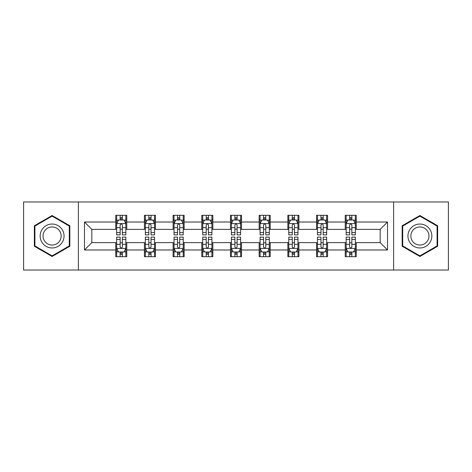 <?xml version="1.0" encoding="UTF-8"?>
<svg xmlns="http://www.w3.org/2000/svg" width="472" height="472" viewBox="0 0 472 472"><rect width="100%" height="100%" fill="white"/><g stroke="black" fill="none" stroke-linecap="round" stroke-linejoin="round"><path stroke-width="0.71" d="M393.601 270.019L448.4 270.019L448.4 201.981L393.601 201.981L393.601 270.019L78.399 270.019L78.399 201.981L23.6 201.981L23.6 270.019L78.399 270.019M393.601 201.981L78.399 201.981M356.266 222.023L356.266 215.315L345.233 215.315L345.233 222.023L327.58 222.023L327.58 215.315L316.547 215.315L316.547 222.023L298.894 222.023L298.894 215.315L287.861 215.315L287.861 222.023L270.202 222.023L270.202 215.315L259.169 215.315L259.169 222.023L241.517 222.023L241.517 215.315L230.483 215.315L230.483 222.023L212.831 222.023L212.831 215.315L201.798 215.315L201.798 222.023L184.139 222.023L184.139 215.315L173.106 215.315L173.106 222.023L155.453 222.023L155.453 215.315L144.42 215.315L144.42 222.023L126.767 222.023L126.767 215.315L115.734 215.315L115.734 222.023L84.47 222.023L84.47 249.977L91.828 242.62L115.734 242.62L115.734 256.685L126.767 256.685L126.767 242.62L144.42 242.62L144.42 256.685L155.453 256.685L155.453 242.62L173.106 242.62L173.106 256.685L184.139 256.685L184.139 242.62L201.798 242.62L201.798 256.685L212.831 256.685L212.831 242.62L230.483 242.62L230.483 256.685L241.517 256.685L241.517 242.62L259.169 242.62L259.169 256.685L270.202 256.685L270.202 242.62L287.861 242.62L287.861 256.685L298.894 256.685L298.894 242.62L316.547 242.62L316.547 256.685L327.58 256.685L327.58 242.62L345.233 242.62L345.233 256.685L356.266 256.685L356.266 242.62L380.172 242.62L380.172 229.38L356.266 229.38L356.266 222.023L387.53 222.023L387.53 249.977L356.266 249.977M345.233 249.977L327.58 249.977M316.547 249.977L298.894 249.977M287.861 249.977L270.202 249.977M259.169 249.977L241.517 249.977M230.483 249.977L212.831 249.977M201.798 249.977L184.139 249.977M173.106 249.977L155.453 249.977M144.42 249.977L126.767 249.977M115.734 249.977L84.47 249.977M345.233 222.023L345.233 229.38L327.58 229.38L327.58 222.023M316.547 222.023L316.547 229.38L298.894 229.38L298.894 222.023M287.861 222.023L287.861 229.38L270.202 229.38L270.202 222.023M259.169 222.023L259.169 229.38L241.517 229.38L241.517 222.023M230.483 222.023L230.483 229.38L212.831 229.38L212.831 222.023M201.798 222.023L201.798 229.38L184.139 229.38L184.139 222.023M173.106 222.023L173.106 229.38L155.453 229.38L155.453 222.023M144.42 222.023L144.42 229.38L126.767 229.38L126.767 222.023M115.734 222.023L115.734 229.38L91.828 229.38L84.47 222.023M91.828 229.38L91.828 242.62M387.53 249.977L380.172 242.62M380.172 229.38L387.53 222.023M115.734 219.911L116.649 219.911M120.148 219.911L122.354 219.911M125.847 219.911L126.767 219.911M115.734 229.197L116.649 229.197M120.148 229.197L122.354 229.197M125.847 229.197L126.767 229.197M115.734 242.803L116.649 242.803M120.148 242.803L122.354 242.803M125.847 242.803L126.767 242.803M115.734 252.089L116.649 252.089M120.148 252.089L122.354 252.089M125.847 252.089L126.767 252.089M144.42 242.803L145.341 242.803M148.833 242.803L151.04 242.803M154.533 242.803L155.453 242.803M144.42 252.089L145.341 252.089M148.833 252.089L151.04 252.089M154.533 252.089L155.453 252.089M144.42 219.911L145.341 219.911M148.833 219.911L151.04 219.911M154.533 219.911L155.453 219.911M144.42 229.197L145.341 229.197M148.833 229.197L151.04 229.197M154.533 229.197L155.453 229.197M173.106 242.803L174.026 242.803M177.519 242.803L179.726 242.803M183.225 242.803L184.139 242.803M173.106 252.089L174.026 252.089M177.519 252.089L179.726 252.089M183.225 252.089L184.139 252.089M173.106 219.911L174.026 219.911M177.519 219.911L179.726 219.911M183.225 219.911L184.139 219.911M173.106 229.197L174.026 229.197M177.519 229.197L179.726 229.197M183.225 229.197L184.139 229.197M201.798 242.803L202.712 242.803M206.211 242.803L208.417 242.803M211.91 242.803L212.831 242.803M201.798 252.089L202.712 252.089M206.211 252.089L208.417 252.089M211.91 252.089L212.831 252.089M201.798 219.911L202.712 219.911M206.211 219.911L208.417 219.911M211.91 219.911L212.831 219.911M201.798 229.197L202.712 229.197M206.211 229.197L208.417 229.197M211.91 229.197L212.831 229.197M230.483 242.803L231.404 242.803M234.897 242.803L237.103 242.803M240.596 242.803L241.517 242.803M230.483 252.089L231.404 252.089M234.897 252.089L237.103 252.089M240.596 252.089L241.517 252.089M230.483 219.911L231.404 219.911M234.897 219.911L237.103 219.911M240.596 219.911L241.517 219.911M230.483 229.197L231.404 229.197M234.897 229.197L237.103 229.197M240.596 229.197L241.517 229.197M259.169 242.803L260.09 242.803M263.582 242.803L265.789 242.803M269.288 242.803L270.202 242.803M259.169 252.089L260.09 252.089M263.582 252.089L265.789 252.089M269.288 252.089L270.202 252.089M259.169 219.911L260.09 219.911M263.582 219.911L265.789 219.911M269.288 219.911L270.202 219.911M259.169 229.197L260.09 229.197M263.582 229.197L265.789 229.197M269.288 229.197L270.202 229.197M287.861 242.803L288.775 242.803M292.274 242.803L294.481 242.803M297.974 242.803L298.894 242.803M287.861 252.089L288.775 252.089M292.274 252.089L294.481 252.089M297.974 252.089L298.894 252.089M287.861 219.911L288.775 219.911M292.274 219.911L294.481 219.911M297.974 219.911L298.894 219.911M287.861 229.197L288.775 229.197M292.274 229.197L294.481 229.197M297.974 229.197L298.894 229.197M316.547 242.803L317.467 242.803M320.96 242.803L323.167 242.803M326.659 242.803L327.58 242.803M316.547 252.089L317.467 252.089M320.96 252.089L323.167 252.089M326.659 252.089L327.58 252.089M316.547 219.911L317.467 219.911M320.96 219.911L323.167 219.911M326.659 219.911L327.58 219.911M316.547 229.197L317.467 229.197M320.96 229.197L323.167 229.197M326.659 229.197L327.58 229.197M345.233 242.803L346.153 242.803M349.646 242.803L351.852 242.803M355.351 242.803L356.266 242.803M345.233 252.089L346.153 252.089M349.646 252.089L351.852 252.089M355.351 252.089L356.266 252.089M345.233 219.911L346.153 219.911M349.646 219.911L351.852 219.911M355.351 219.911L356.266 219.911M345.233 229.197L346.153 229.197M349.646 229.197L351.852 229.197M355.351 229.197L356.266 229.197M52.103 256.491L69.85 246.248L69.85 225.752L52.103 215.509L34.356 225.752L34.356 246.248L52.103 256.491M437.644 225.752L419.897 215.509L402.15 225.752L402.15 246.248L419.897 256.491L437.644 246.248L437.644 225.752M122.354 217.704L120.148 217.704M125.847 232.59L122.354 232.59L122.354 234.897L125.847 234.897L125.847 223.681L124.006 219.999L118.49 219.999L116.649 223.681L116.649 234.897L120.148 234.897L120.148 232.59L116.649 232.59M116.649 223.681L116.649 215.315M125.847 223.681L125.847 215.315M120.148 219.999L120.148 215.315M122.354 215.315L122.354 219.999M122.354 232.59L122.354 225.055C121.617 223.639 120.879 223.639 120.148 225.055L120.148 232.59M120.148 254.296L122.354 254.296M116.649 239.41L120.148 239.41L120.148 237.103L116.649 237.103L116.649 248.319L118.49 252.001L124.006 252.001L125.847 248.319L125.847 237.103L122.354 237.103L122.354 239.41L125.847 239.41M125.847 248.319L125.847 256.685M116.649 248.319L116.649 256.685M122.354 252.001L122.354 256.685M120.148 256.685L120.148 252.001M120.148 239.41L120.148 246.945C120.879 248.36 121.617 248.36 122.354 246.945L122.354 239.41M62.457 241.977A11.953 11.953 0 0 0 58.08 225.645A11.953 11.953 0 0 0 41.754 230.023A11.953 11.953 0 0 0 46.126 246.355A11.953 11.953 0 0 0 62.457 241.977M59.944 240.525A9.051 9.051 0 0 0 56.628 228.165A9.051 9.051 0 0 0 44.268 231.475A9.051 9.051 0 0 0 47.578 243.835A9.051 9.051 0 0 0 59.944 240.525M34.91 245.93L34.91 226.07L52.103 216.147L69.296 226.07L69.296 245.93L52.103 255.853L34.91 245.93M419.897 224.047A11.953 11.953 0 0 0 407.944 236A11.953 11.953 0 0 0 419.897 247.953A11.953 11.953 0 0 0 431.851 236A11.953 11.953 0 0 0 419.897 224.047M419.897 226.949A9.051 9.051 0 0 0 410.846 236A9.051 9.051 0 0 0 419.897 245.051A9.051 9.051 0 0 0 428.948 236A9.051 9.051 0 0 0 419.897 226.949M437.09 245.93L419.897 255.853L402.704 245.93L402.704 226.07L419.897 216.147L437.09 226.07L437.09 245.93M151.04 217.704L148.833 217.704M154.533 232.59L151.04 232.59L151.04 234.897L154.533 234.897L154.533 223.681L152.698 219.999L147.175 219.999L145.341 223.681L145.341 234.897L148.833 234.897L148.833 232.59L145.341 232.59M145.341 223.681L145.341 215.315M154.533 223.681L154.533 215.315M148.833 219.999L148.833 215.315M151.04 215.315L151.04 219.999M151.04 232.59L151.04 225.055C150.302 223.639 149.571 223.639 148.833 225.055L148.833 232.59M179.726 217.704L177.519 217.704M183.225 232.59L179.726 232.59L179.726 234.897L183.225 234.897L183.225 223.681L181.384 219.999L175.867 219.999L174.026 223.681L174.026 234.897L177.519 234.897L177.519 232.59L174.026 232.59M174.026 223.681L174.026 215.315M183.225 223.681L183.225 215.315M177.519 219.999L177.519 215.315M179.726 215.315L179.726 219.999M179.726 232.59L179.726 225.055C178.994 223.639 178.257 223.639 177.519 225.055L177.519 232.59M148.833 254.296L151.04 254.296M145.341 239.41L148.833 239.41L148.833 237.103L145.341 237.103L145.341 248.319L147.175 252.001L152.698 252.001L154.533 248.319L154.533 237.103L151.04 237.103L151.04 239.41L154.533 239.41M154.533 248.319L154.533 256.685M145.341 248.319L145.341 256.685M151.04 252.001L151.04 256.685M148.833 256.685L148.833 252.001M148.833 239.41L148.833 246.945C149.565 248.36 150.302 248.36 151.04 246.945L151.04 239.41M177.519 254.296L179.726 254.296M174.026 239.41L177.519 239.41L177.519 237.103L174.026 237.103L174.026 248.319L175.867 252.001L181.384 252.001L183.225 248.319L183.225 237.103L179.726 237.103L179.726 239.41L183.225 239.41M183.225 248.319L183.225 256.685M174.026 248.319L174.026 256.685M179.726 252.001L179.726 256.685M177.519 256.685L177.519 252.001M177.519 239.41L177.519 246.945C178.257 248.36 178.988 248.36 179.726 246.945L179.726 239.41M208.417 217.704L206.211 217.704M211.91 232.59L208.417 232.59L208.417 234.897L211.91 234.897L211.91 223.681L210.07 219.999L204.553 219.999L202.712 223.681L202.712 234.897L206.211 234.897L206.211 232.59L202.712 232.59M202.712 223.681L202.712 215.315M211.91 223.681L211.91 215.315M206.211 219.999L206.211 215.315M208.417 215.315L208.417 219.999M208.417 232.59L208.417 225.055C207.68 223.639 206.942 223.639 206.211 225.055L206.211 232.59M237.103 217.704L234.897 217.704M240.596 232.59L237.103 232.59L237.103 234.897L240.596 234.897L240.596 223.681L238.761 219.999L233.239 219.999L231.404 223.681L231.404 234.897L234.897 234.897L234.897 232.59L231.404 232.59M231.404 223.681L231.404 215.315M240.596 223.681L240.596 215.315M234.897 219.999L234.897 215.315M237.103 215.315L237.103 219.999M237.103 232.59L237.103 225.055C236.372 223.639 235.634 223.639 234.897 225.055L234.897 232.59M265.789 217.704L263.582 217.704M269.288 232.59L265.789 232.59L265.789 234.897L269.288 234.897L269.288 223.681L267.447 219.999L261.93 219.999L260.09 223.681L260.09 234.897L263.582 234.897L263.582 232.59L260.09 232.59M260.09 223.681L260.09 215.315M269.288 223.681L269.288 215.315M263.582 219.999L263.582 215.315M265.789 215.315L265.789 219.999M265.789 232.59L265.789 225.055C265.058 223.639 264.32 223.639 263.582 225.055L263.582 232.59M206.211 254.296L208.417 254.296M202.712 239.41L206.211 239.41L206.211 237.103L202.712 237.103L202.712 248.319L204.553 252.001L210.07 252.001L211.91 248.319L211.91 237.103L208.417 237.103L208.417 239.41L211.91 239.41M211.91 248.319L211.91 256.685M202.712 248.319L202.712 256.685M208.417 252.001L208.417 256.685M206.211 256.685L206.211 252.001M206.211 239.41L206.211 246.945C206.942 248.36 207.68 248.36 208.417 246.945L208.417 239.41M234.897 254.296L237.103 254.296M231.404 239.41L234.897 239.41L234.897 237.103L231.404 237.103L231.404 248.319L233.239 252.001L238.761 252.001L240.596 248.319L240.596 237.103L237.103 237.103L237.103 239.41L240.596 239.41M240.596 248.319L240.596 256.685M231.404 248.319L231.404 256.685M237.103 252.001L237.103 256.685M234.897 256.685L234.897 252.001M234.897 239.41L234.897 246.945C235.628 248.36 236.366 248.36 237.103 246.945L237.103 239.41M263.582 254.296L265.789 254.296M260.09 239.41L263.582 239.41L263.582 237.103L260.09 237.103L260.09 248.319L261.93 252.001L267.447 252.001L269.288 248.319L269.288 237.103L265.789 237.103L265.789 239.41L269.288 239.41M269.288 248.319L269.288 256.685M260.09 248.319L260.09 256.685M265.789 252.001L265.789 256.685M263.582 256.685L263.582 252.001M263.582 239.41L263.582 246.945C264.32 248.36 265.058 248.36 265.789 246.945L265.789 239.41M292.274 254.296L294.481 254.296M288.775 239.41L292.274 239.41L292.274 237.103L288.775 237.103L288.775 248.319L290.616 252.001L296.133 252.001L297.974 248.319L297.974 237.103L294.481 237.103L294.481 239.41L297.974 239.41M297.974 248.319L297.974 256.685M288.775 248.319L288.775 256.685M294.481 252.001L294.481 256.685M292.274 256.685L292.274 252.001M292.274 239.41L292.274 246.945C293.006 248.36 293.743 248.36 294.481 246.945L294.481 239.41M294.481 217.704L292.274 217.704M297.974 232.59L294.481 232.59L294.481 234.897L297.974 234.897L297.974 223.681L296.133 219.999L290.616 219.999L288.775 223.681L288.775 234.897L292.274 234.897L292.274 232.59L288.775 232.59M288.775 223.681L288.775 215.315M297.974 223.681L297.974 215.315M292.274 219.999L292.274 215.315M294.481 215.315L294.481 219.999M294.481 232.59L294.481 225.055C293.743 223.639 293.012 223.639 292.274 225.055L292.274 232.59M323.167 217.704L320.96 217.704M326.659 232.59L323.167 232.59L323.167 234.897L326.659 234.897L326.659 223.681L324.824 219.999L319.302 219.999L317.467 223.681L317.467 234.897L320.96 234.897L320.96 232.59L317.467 232.59M317.467 223.681L317.467 215.315M326.659 223.681L326.659 215.315M320.96 219.999L320.96 215.315M323.167 215.315L323.167 219.999M323.167 232.59L323.167 225.055C322.435 223.639 321.697 223.639 320.96 225.055L320.96 232.59M320.96 254.296L323.167 254.296M317.467 239.41L320.96 239.41L320.96 237.103L317.467 237.103L317.467 248.319L319.302 252.001L324.824 252.001L326.659 248.319L326.659 237.103L323.167 237.103L323.167 239.41L326.659 239.41M326.659 248.319L326.659 256.685M317.467 248.319L317.467 256.685M323.167 252.001L323.167 256.685M320.96 256.685L320.96 252.001M320.96 239.41L320.96 246.945C321.697 248.36 322.429 248.36 323.167 246.945L323.167 239.41M351.852 217.704L349.646 217.704M355.351 232.59L351.852 232.59L351.852 234.897L355.351 234.897L355.351 223.681L353.51 219.999L347.994 219.999L346.153 223.681L346.153 234.897L349.646 234.897L349.646 232.59L346.153 232.59M346.153 223.681L346.153 215.315M355.351 223.681L355.351 215.315M349.646 219.999L349.646 215.315M351.852 215.315L351.852 219.999M351.852 232.59L351.852 225.055C351.121 223.639 350.383 223.639 349.646 225.055L349.646 232.59M349.646 254.296L351.852 254.296M346.153 239.41L349.646 239.41L349.646 237.103L346.153 237.103L346.153 248.319L347.994 252.001L353.51 252.001L355.351 248.319L355.351 237.103L351.852 237.103L351.852 239.41L355.351 239.41M355.351 248.319L355.351 256.685M346.153 248.319L346.153 256.685M351.852 252.001L351.852 256.685M349.646 256.685L349.646 252.001M349.646 239.41L349.646 246.945C350.383 248.36 351.121 248.36 351.852 246.945L351.852 239.41M125.8 223.586L116.696 223.586M116.649 220.223L118.378 220.223M124.118 220.223L125.847 220.223M120.148 227.663L116.649 227.663M125.847 227.663L122.354 227.663M122.354 218.872L120.148 218.872M116.696 248.414L125.8 248.414M125.847 251.777L124.118 251.777M118.378 251.777L116.649 251.777M122.354 244.337L125.847 244.337M116.649 244.337L120.148 244.337M120.148 253.128L122.354 253.128M154.486 223.586L145.388 223.586M145.341 220.223L147.069 220.223M152.804 220.223L154.533 220.223M148.833 227.663L145.341 227.663M154.533 227.663L151.04 227.663M151.04 218.872L148.833 218.872M183.177 223.586L174.074 223.586M174.026 220.223L175.755 220.223M181.496 220.223L183.225 220.223M177.519 227.663L174.026 227.663M183.225 227.663L179.726 227.663M179.726 218.872L177.519 218.872M145.388 248.414L154.486 248.414M154.533 251.777L152.804 251.777M147.069 251.777L145.341 251.777M151.04 244.337L154.533 244.337M145.341 244.337L148.833 244.337M148.833 253.128L151.04 253.128M174.074 248.414L183.177 248.414M183.225 251.777L181.496 251.777M175.755 251.777L174.026 251.777M179.726 244.337L183.225 244.337M174.026 244.337L177.519 244.337M177.519 253.128L179.726 253.128M211.863 223.586L202.759 223.586M202.712 220.223L204.441 220.223M210.182 220.223L211.91 220.223M206.211 227.663L202.712 227.663M211.91 227.663L208.417 227.663M208.417 218.872L206.211 218.872M240.549 223.586L231.451 223.586M231.404 220.223L233.133 220.223M238.867 220.223L240.596 220.223M234.897 227.663L231.404 227.663M240.596 227.663L237.103 227.663M237.103 218.872L234.897 218.872M269.241 223.586L260.137 223.586M260.09 220.223L261.818 220.223M267.559 220.223L269.288 220.223M263.582 227.663L260.09 227.663M269.288 227.663L265.789 227.663M265.789 218.872L263.582 218.872M202.759 248.414L211.863 248.414M211.91 251.777L210.182 251.777M204.441 251.777L202.712 251.777M208.417 244.337L211.91 244.337M202.712 244.337L206.211 244.337M206.211 253.128L208.417 253.128M231.451 248.414L240.549 248.414M240.596 251.777L238.867 251.777M233.133 251.777L231.404 251.777M237.103 244.337L240.596 244.337M231.404 244.337L234.897 244.337M234.897 253.128L237.103 253.128M260.137 248.414L269.241 248.414M269.288 251.777L267.559 251.777M261.818 251.777L260.09 251.777M265.789 244.337L269.288 244.337M260.09 244.337L263.582 244.337M263.582 253.128L265.789 253.128M288.823 248.414L297.926 248.414M297.974 251.777L296.245 251.777M290.504 251.777L288.775 251.777M294.481 244.337L297.974 244.337M288.775 244.337L292.274 244.337M292.274 253.128L294.481 253.128M297.926 223.586L288.823 223.586M288.775 220.223L290.504 220.223M296.245 220.223L297.974 220.223M292.274 227.663L288.775 227.663M297.974 227.663L294.481 227.663M294.481 218.872L292.274 218.872M326.612 223.586L317.514 223.586M317.467 220.223L319.196 220.223M324.931 220.223L326.659 220.223M320.96 227.663L317.467 227.663M326.659 227.663L323.167 227.663M323.167 218.872L320.96 218.872M317.514 248.414L326.612 248.414M326.659 251.777L324.931 251.777M319.196 251.777L317.467 251.777M323.167 244.337L326.659 244.337M317.467 244.337L320.96 244.337M320.96 253.128L323.167 253.128M355.304 223.586L346.2 223.586M346.153 220.223L347.882 220.223M353.622 220.223L355.351 220.223M349.646 227.663L346.153 227.663M355.351 227.663L351.852 227.663M351.852 218.872L349.646 218.872M346.2 248.414L355.304 248.414M355.351 251.777L353.622 251.777M347.882 251.777L346.153 251.777M351.852 244.337L355.351 244.337M346.153 244.337L349.646 244.337M349.646 253.128L351.852 253.128"/></g></svg>
